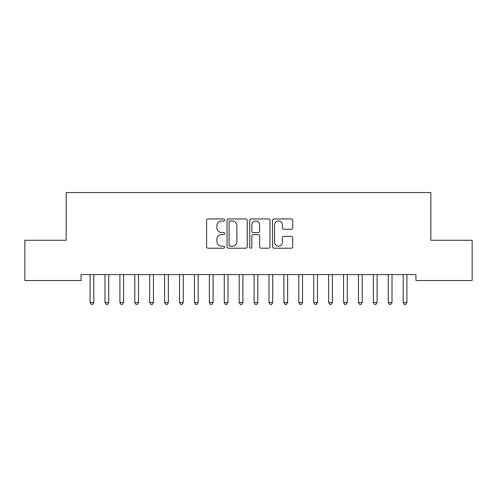 <?xml version="1.0" encoding="UTF-8"?>
<svg xmlns="http://www.w3.org/2000/svg" width="497" height="497" viewBox="0 0 497 497"><rect width="100%" height="100%" fill="white"/><g stroke="black" fill="none" stroke-linecap="round" stroke-linejoin="round"><path stroke-width="0.75" d="M224.644 219.966A1.025 1.025 0 0 0 223.619 218.941L208.069 218.941A1.466 1.466 0 0 0 206.609 220.401L206.609 246.748A1.466 1.466 0 0 0 208.069 248.208L223.619 248.208A1.025 1.025 0 0 0 224.644 247.183A1.025 1.025 0 0 0 223.619 246.164L221.606 246.164A4.684 4.684 0 0 1 216.922 241.48L216.922 239.281A4.684 4.684 0 0 1 221.606 234.603L223.619 234.603A1.025 1.025 0 0 0 224.644 233.578A1.025 1.025 0 0 0 223.619 232.553L221.606 232.553A4.684 4.684 0 0 1 216.922 227.868L216.922 225.669A4.684 4.684 0 0 1 221.606 220.991L223.619 220.991A1.025 1.025 0 0 0 224.644 219.966M291.273 229.26A1.466 1.466 0 0 0 292.733 227.794L292.733 220.401A1.466 1.466 0 0 0 291.273 218.941L274.002 218.941A1.466 1.466 0 0 0 272.536 220.401L272.536 246.748A1.466 1.466 0 0 0 274.002 248.208L291.273 248.208A1.466 1.466 0 0 0 292.733 246.748L292.733 237.821A1.466 1.466 0 0 0 291.273 236.355L283.88 236.355A1.466 1.466 0 0 0 282.414 237.821L282.414 242.244A3.914 3.914 0 0 1 278.5 246.164A3.914 3.914 0 0 1 274.586 242.244L274.586 224.905A3.914 3.914 0 0 1 278.5 220.991A3.914 3.914 0 0 1 282.414 224.905L282.414 227.794A1.466 1.466 0 0 0 283.88 229.26L291.273 229.26M415.939 274.58L81.061 274.58L81.061 280.544L24.85 280.544L24.85 240.287L66.151 240.287L66.151 192.575L430.849 192.575L430.849 240.287L472.15 240.287L472.15 280.544L415.939 280.544L415.939 274.58M247.22 220.401A1.466 1.466 0 0 0 245.754 218.941L228.483 218.941A1.466 1.466 0 0 0 227.023 220.401L227.023 246.748A1.466 1.466 0 0 0 228.483 248.208L245.754 248.208A1.466 1.466 0 0 0 247.22 246.748L247.22 220.401M251.246 218.941L268.517 218.941A1.466 1.466 0 0 1 269.977 220.401L269.977 246.748A1.466 1.466 0 0 1 268.517 248.208L261.124 248.208A1.466 1.466 0 0 1 259.658 246.748L259.658 236.063A1.466 1.466 0 0 0 258.198 234.603L253.296 234.603A1.466 1.466 0 0 0 251.83 236.063L251.83 247.183A1.025 1.025 0 0 1 250.805 248.208A1.025 1.025 0 0 1 249.78 247.183L249.78 220.401A1.466 1.466 0 0 1 251.246 218.941M230.099 220.991A1.025 1.025 0 0 0 229.074 222.016L229.074 245.139A1.025 1.025 0 0 0 230.099 246.164L232.217 246.164A4.684 4.684 0 0 0 236.901 241.48L236.901 225.669A4.684 4.684 0 0 0 232.217 220.991L230.099 220.991M259.658 224.979A3.914 3.914 0 0 0 255.744 221.059A3.914 3.914 0 0 0 251.83 224.979L251.83 231.086A1.466 1.466 0 0 0 253.296 232.553L258.198 232.553A1.466 1.466 0 0 0 259.658 231.086L259.658 224.979M89.976 274.798A1.491 1.491 0 0 1 90.081 275.35A1.491 1.491 0 0 0 89.976 274.798L89.882 274.58M94.008 274.58L93.914 274.798A1.491 1.491 0 0 0 93.809 275.35L93.809 302.487L90.081 302.487L90.081 275.35M93.809 302.487L92.69 304.425L91.2 304.425L90.081 302.487M104.886 274.798A1.491 1.491 0 0 1 104.991 275.35A1.491 1.491 0 0 0 104.886 274.798L104.792 274.58M119.796 274.798A1.491 1.491 0 0 1 119.901 275.35A1.491 1.491 0 0 0 119.796 274.798L119.702 274.58M108.918 274.58L108.824 274.798A1.491 1.491 0 0 0 108.719 275.35L108.719 302.487L104.991 302.487L104.991 275.35M108.719 302.487L107.6 304.425L106.109 304.425L104.991 302.487M123.828 274.58L123.734 274.798A1.491 1.491 0 0 0 123.629 275.35L123.629 302.487L119.901 302.487L119.901 275.35M123.629 302.487L122.51 304.425L121.02 304.425L119.901 302.487M134.706 274.798A1.491 1.491 0 0 1 134.811 275.35A1.491 1.491 0 0 0 134.706 274.798L134.612 274.58M149.616 274.798A1.491 1.491 0 0 1 149.721 275.35A1.491 1.491 0 0 0 149.616 274.798L149.522 274.58M138.738 274.58L138.644 274.798A1.491 1.491 0 0 0 138.539 275.35L138.539 302.487L134.811 302.487L134.811 275.35M138.539 302.487L137.42 304.425L135.929 304.425L134.811 302.487M153.648 274.58L153.554 274.798A1.491 1.491 0 0 0 153.449 275.35L153.449 302.487L149.721 302.487L149.721 275.35M153.449 302.487L152.33 304.425L150.839 304.425L149.721 302.487M164.526 274.798A1.491 1.491 0 0 1 164.631 275.35A1.491 1.491 0 0 0 164.526 274.798L164.432 274.58M168.558 274.58L168.464 274.798A1.491 1.491 0 0 0 168.359 275.35L168.359 302.487L164.631 302.487L164.631 275.35M168.359 302.487L167.24 304.425L165.75 304.425L164.631 302.487M179.436 274.798A1.491 1.491 0 0 1 179.541 275.35A1.491 1.491 0 0 0 179.436 274.798L179.342 274.58M183.468 274.58L183.374 274.798A1.491 1.491 0 0 0 183.269 275.35L183.269 302.487L179.541 302.487L179.541 275.35M183.269 302.487L182.15 304.425L180.66 304.425L179.541 302.487M194.346 274.798A1.491 1.491 0 0 1 194.451 275.35A1.491 1.491 0 0 0 194.346 274.798L194.252 274.58M209.256 274.798A1.491 1.491 0 0 1 209.361 275.35A1.491 1.491 0 0 0 209.256 274.798L209.162 274.58M224.166 274.798A1.491 1.491 0 0 1 224.271 275.35A1.491 1.491 0 0 0 224.166 274.798L224.072 274.58M239.076 274.798A1.491 1.491 0 0 1 239.181 275.35A1.491 1.491 0 0 0 239.076 274.798L238.982 274.58M253.986 274.798A1.491 1.491 0 0 1 254.091 275.35A1.491 1.491 0 0 0 253.986 274.798L253.892 274.58M268.896 274.798A1.491 1.491 0 0 1 269.001 275.35A1.491 1.491 0 0 0 268.896 274.798L268.802 274.58M283.806 274.798A1.491 1.491 0 0 1 283.911 275.35A1.491 1.491 0 0 0 283.806 274.798L283.712 274.58M298.716 274.798A1.491 1.491 0 0 1 298.821 275.35A1.491 1.491 0 0 0 298.716 274.798L298.622 274.58M313.626 274.798A1.491 1.491 0 0 1 313.731 275.35A1.491 1.491 0 0 0 313.626 274.798L313.532 274.58M328.536 274.798A1.491 1.491 0 0 1 328.641 275.35A1.491 1.491 0 0 0 328.536 274.798L328.442 274.58M343.446 274.798A1.491 1.491 0 0 1 343.551 275.35A1.491 1.491 0 0 0 343.446 274.798L343.352 274.58M358.356 274.798A1.491 1.491 0 0 1 358.461 275.35A1.491 1.491 0 0 0 358.356 274.798L358.262 274.58M373.266 274.798A1.491 1.491 0 0 1 373.371 275.35A1.491 1.491 0 0 0 373.266 274.798L373.172 274.58M388.176 274.798A1.491 1.491 0 0 1 388.281 275.35A1.491 1.491 0 0 0 388.176 274.798L388.082 274.58M198.378 274.58L198.284 274.798A1.491 1.491 0 0 0 198.179 275.35L198.179 302.487L194.451 302.487L194.451 275.35M198.179 302.487L197.06 304.425L195.57 304.425L194.451 302.487M213.288 274.58L213.194 274.798A1.491 1.491 0 0 0 213.089 275.35L213.089 302.487L209.361 302.487L209.361 275.35M213.089 302.487L211.97 304.425L210.48 304.425L209.361 302.487M228.198 274.58L228.104 274.798A1.491 1.491 0 0 0 227.999 275.35L227.999 302.487L224.271 302.487L224.271 275.35M227.999 302.487L226.88 304.425L225.389 304.425L224.271 302.487M243.108 274.58L243.014 274.798A1.491 1.491 0 0 0 242.909 275.35L242.909 302.487L239.181 302.487L239.181 275.35M242.909 302.487L241.79 304.425L240.299 304.425L239.181 302.487M258.018 274.58L257.924 274.798A1.491 1.491 0 0 0 257.819 275.35L257.819 302.487L254.091 302.487L254.091 275.35M257.819 302.487L256.7 304.425L255.209 304.425L254.091 302.487M272.928 274.58L272.834 274.798A1.491 1.491 0 0 0 272.729 275.35L272.729 302.487L269.001 302.487L269.001 275.35M272.729 302.487L271.611 304.425L270.12 304.425L269.001 302.487M287.838 274.58L287.744 274.798A1.491 1.491 0 0 0 287.639 275.35L287.639 302.487L283.911 302.487L283.911 275.35M287.639 302.487L286.52 304.425L285.029 304.425L283.911 302.487M302.748 274.58L302.654 274.798A1.491 1.491 0 0 0 302.549 275.35L302.549 302.487L298.821 302.487L298.821 275.35M302.549 302.487L301.43 304.425L299.94 304.425L298.821 302.487M317.658 274.58L317.564 274.798A1.491 1.491 0 0 0 317.459 275.35L317.459 302.487L313.731 302.487L313.731 275.35M317.459 302.487L316.34 304.425L314.849 304.425L313.731 302.487M332.568 274.58L332.474 274.798A1.491 1.491 0 0 0 332.369 275.35L332.369 302.487L328.641 302.487L328.641 275.35M332.369 302.487L331.25 304.425L329.759 304.425L328.641 302.487M347.478 274.58L347.384 274.798A1.491 1.491 0 0 0 347.279 275.35L347.279 302.487L343.551 302.487L343.551 275.35M347.279 302.487L346.161 304.425L344.669 304.425L343.551 302.487M362.388 274.58L362.294 274.798A1.491 1.491 0 0 0 362.189 275.35L362.189 302.487L358.461 302.487L358.461 275.35M362.189 302.487L361.071 304.425L359.579 304.425L358.461 302.487M377.298 274.58L377.204 274.798A1.491 1.491 0 0 0 377.099 275.35L377.099 302.487L373.371 302.487L373.371 275.35M377.099 302.487L375.981 304.425L374.489 304.425L373.371 302.487M392.208 274.58L392.114 274.798A1.491 1.491 0 0 0 392.009 275.35L392.009 302.487L388.281 302.487L388.281 275.35M392.009 302.487L390.891 304.425L389.399 304.425L388.281 302.487M403.086 274.798A1.491 1.491 0 0 1 403.191 275.35A1.491 1.491 0 0 0 403.086 274.798L402.992 274.58M407.118 274.58L407.024 274.798A1.491 1.491 0 0 0 406.919 275.35L406.919 302.487L403.191 302.487L403.191 275.35M406.919 302.487L405.8 304.425L404.309 304.425L403.191 302.487"/></g></svg>
